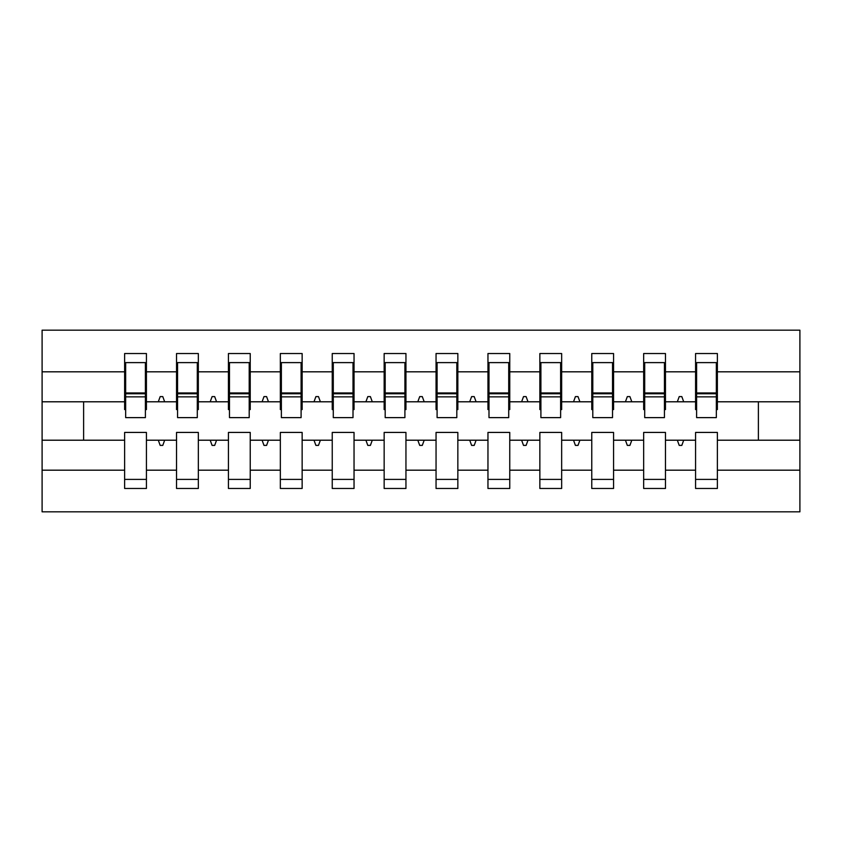 <?xml version="1.0" encoding="UTF-8"?>
<svg xmlns="http://www.w3.org/2000/svg" width="842" height="842" viewBox="0 0 842 842"><rect width="100%" height="100%" fill="white"/><g stroke="black" fill="none" stroke-linecap="round" stroke-linejoin="round"><path stroke-width="1.26" d="M695.576 470.183L665.464 470.183L665.464 432.42L643.667 432.42L643.667 470.183L613.565 470.183L613.565 432.42L591.768 432.42L591.768 470.183L561.656 470.183L561.656 432.42L539.859 432.42L539.859 470.183L509.757 470.183L509.757 432.42L487.96 432.42L487.96 470.183L457.848 470.183L457.848 432.42L436.051 432.42L436.051 470.183L405.949 470.183L405.949 432.42L384.152 432.42L384.152 470.183L354.04 470.183L354.04 432.42L332.243 432.42L332.243 470.183L302.141 470.183L302.141 432.42L280.344 432.42L280.344 470.183L250.232 470.183L250.232 432.42L228.435 432.42L228.435 470.183L198.333 470.183L198.333 432.42L176.536 432.42L176.536 440.208L146.424 440.208L146.424 432.42L124.627 432.42L124.627 470.183L42.1 470.183L42.1 511.831L799.9 511.831L799.9 470.183L717.373 470.183L717.373 488.476L695.576 488.476L695.576 440.208L677.336 440.208L679.22 445.397L681.82 445.397L683.704 440.208M717.373 470.183L717.373 432.42L695.576 432.42L695.576 440.208M799.9 470.183L799.9 401.792L717.373 401.792L717.373 353.524L695.576 353.524L695.576 371.817L665.464 371.817L665.464 409.58L664.433 409.58M696.608 409.58L695.576 409.58L695.576 371.817M643.667 470.183L643.667 488.476L665.464 488.476L665.464 470.183M665.464 371.817L665.464 353.524L643.667 353.524L643.667 371.817L613.565 371.817L613.565 409.58L612.523 409.58M644.709 409.58L643.667 409.58L643.667 371.817M591.768 470.183L591.768 488.476L613.565 488.476L613.565 470.183M613.565 371.817L613.565 353.524L591.768 353.524L591.768 371.817L561.656 371.817L561.656 409.58L560.625 409.58M592.8 409.58L591.768 409.58L591.768 371.817M539.859 470.183L539.859 488.476L561.656 488.476L561.656 470.183M561.656 371.817L561.656 353.524L539.859 353.524L539.859 371.817L509.757 371.817L509.757 409.58L508.715 409.58M540.901 409.58L539.859 409.58L539.859 371.817M487.96 470.183L487.96 488.476L509.757 488.476L509.757 470.183M509.757 371.817L509.757 353.524L487.96 353.524L487.96 371.817L457.848 371.817L457.848 409.58L456.817 409.58M488.992 409.58L487.96 409.58L487.96 371.817M436.051 470.183L436.051 488.476L457.848 488.476L457.848 470.183M457.848 371.817L457.848 353.524L436.051 353.524L436.051 371.817L405.949 371.817L405.949 409.58L404.907 409.58M437.093 409.58L436.051 409.58L436.051 371.817M384.152 470.183L384.152 488.476L405.949 488.476L405.949 470.183M405.949 371.817L405.949 353.524L384.152 353.524L384.152 371.817L354.04 371.817L354.04 409.58L353.008 409.58M385.183 409.58L384.152 409.58L384.152 371.817M332.243 470.183L332.243 488.476L354.04 488.476L354.04 470.183M354.04 371.817L354.04 353.524L332.243 353.524L332.243 371.817L302.141 371.817L302.141 409.58L301.099 409.58M333.285 409.58L332.243 409.58L332.243 371.817M280.344 470.183L280.344 488.476L302.141 488.476L302.141 470.183M302.141 371.817L302.141 353.524L280.344 353.524L280.344 371.817L250.232 371.817L250.232 409.58L249.2 409.58M281.375 409.58L280.344 409.58L280.344 371.817M228.435 470.183L228.435 488.476L250.232 488.476L250.232 470.183M250.232 371.817L250.232 353.524L228.435 353.524L228.435 371.817L198.333 371.817L198.333 409.58L197.291 409.58M229.477 409.58L228.435 409.58L228.435 371.817M198.333 470.183L198.333 488.476L176.536 488.476L176.536 440.208M198.333 371.817L198.333 353.524L176.536 353.524L176.536 371.817L146.424 371.817L146.424 353.524L124.627 353.524L124.627 371.817L42.1 371.817L42.1 330.169L799.9 330.169L799.9 371.817L717.373 371.817M177.567 409.58L176.536 409.58L176.536 371.817M124.627 470.183L124.627 488.476L146.424 488.476L146.424 440.208M125.669 409.58L124.627 409.58L124.627 371.817M717.373 401.792L717.373 409.58L716.332 409.58M176.536 470.183L146.424 470.183M677.336 440.208L665.464 440.208M695.576 401.792L683.704 401.792L681.82 396.603L679.22 396.603L677.336 401.792L665.464 401.792M677.336 401.792L683.704 401.792M625.427 440.208L627.322 445.397L629.911 445.397L631.805 440.208L613.565 440.208M643.667 440.208L631.805 440.208M643.667 401.792L631.805 401.792L629.911 396.603L627.322 396.603L625.427 401.792L613.565 401.792M625.427 401.792L631.805 401.792M573.528 440.208L575.412 445.397L578.012 445.397L579.896 440.208L561.656 440.208M591.768 440.208L579.896 440.208M591.768 401.792L579.896 401.792L578.012 396.603L575.412 396.603L573.528 401.792L561.656 401.792M573.528 401.792L579.896 401.792M521.619 440.208L523.514 445.397L526.103 445.397L527.997 440.208L509.757 440.208M539.859 440.208L527.997 440.208M539.859 401.792L527.997 401.792L526.103 396.603L523.514 396.603L521.619 401.792L509.757 401.792M521.619 401.792L527.997 401.792M469.72 440.208L471.604 445.397L474.204 445.397L476.088 440.208L457.848 440.208M487.96 440.208L476.088 440.208M487.96 401.792L476.088 401.792L474.204 396.603L471.604 396.603L469.72 401.792L457.848 401.792M469.72 401.792L476.088 401.792M417.811 440.208L419.705 445.397L422.295 445.397L424.189 440.208L405.949 440.208M436.051 440.208L424.189 440.208M436.051 401.792L424.189 401.792L422.295 396.603L419.705 396.603L417.811 401.792L405.949 401.792M417.811 401.792L424.189 401.792M365.912 440.208L367.796 445.397L370.396 445.397L372.28 440.208L354.04 440.208M384.152 440.208L372.28 440.208M384.152 401.792L372.28 401.792L370.396 396.603L367.796 396.603L365.912 401.792L354.04 401.792M365.912 401.792L372.28 401.792M314.003 440.208L315.897 445.397L318.487 445.397L320.381 440.208L302.141 440.208M332.243 440.208L320.381 440.208M332.243 401.792L320.381 401.792L318.487 396.603L315.897 396.603L314.003 401.792L302.141 401.792M314.003 401.792L320.381 401.792M262.104 440.208L263.988 445.397L266.588 445.397L268.472 440.208L250.232 440.208M280.344 440.208L268.472 440.208M280.344 401.792L268.472 401.792L266.588 396.603L263.988 396.603L262.104 401.792L250.232 401.792M262.104 401.792L268.472 401.792M210.195 440.208L212.089 445.397L214.678 445.397L216.573 440.208L198.333 440.208M228.435 440.208L216.573 440.208M228.435 401.792L216.573 401.792L214.678 396.603L212.089 396.603L210.195 401.792L198.333 401.792M210.195 401.792L216.573 401.792M158.296 440.208L160.18 445.397L162.78 445.397L164.664 440.208M176.536 401.792L164.664 401.792L162.78 396.603L160.18 396.603L158.296 401.792L146.424 401.792L146.424 371.817M158.296 401.792L164.664 401.792M146.424 401.792L146.424 409.58L145.392 409.58M124.627 440.208L42.1 440.208L42.1 371.817M42.1 470.183L42.1 440.208M124.627 401.792L42.1 401.792M799.9 401.792L799.9 371.817M83.621 440.208L83.621 401.792M758.379 401.792L758.379 440.208L717.373 440.208M799.9 440.208L758.379 440.208M124.627 362.607L125.669 362.607L124.627 362.607M125.669 396.866L125.669 362.607L146.424 362.607L145.392 362.607L145.392 417.621L125.669 417.621L125.669 396.866L145.392 396.866M124.627 479.393L146.424 479.393M176.536 362.607L177.567 362.607L176.536 362.607M177.567 396.866L177.567 362.607L198.333 362.607L197.291 362.607L197.291 417.621L177.567 417.621L177.567 396.866L197.291 396.866M176.536 479.393L198.333 479.393M228.435 362.607L229.477 362.607L228.435 362.607M229.477 396.866L229.477 362.607L250.232 362.607L249.2 362.607L249.2 417.621L229.477 417.621L229.477 396.866L249.2 396.866M228.435 479.393L250.232 479.393M280.344 362.607L281.375 362.607L280.344 362.607M281.375 396.866L281.375 362.607L302.141 362.607L301.099 362.607L301.099 417.621L281.375 417.621L281.375 396.866L301.099 396.866M280.344 479.393L302.141 479.393M332.243 362.607L333.285 362.607L332.243 362.607M333.285 396.866L333.285 362.607L354.04 362.607L353.008 362.607L353.008 417.621L333.285 417.621L333.285 396.866L353.008 396.866M332.243 479.393L354.04 479.393M384.152 362.607L385.183 362.607L384.152 362.607M385.183 396.866L385.183 362.607L405.949 362.607L404.907 362.607L404.907 417.621L385.183 417.621L385.183 396.866L404.907 396.866M384.152 479.393L405.949 479.393M436.051 362.607L437.093 362.607L436.051 362.607M437.093 396.866L437.093 362.607L457.848 362.607L456.817 362.607L456.817 417.621L437.093 417.621L437.093 396.866L456.817 396.866M436.051 479.393L457.848 479.393M487.96 362.607L488.992 362.607L487.96 362.607M488.992 396.866L488.992 362.607L509.757 362.607L508.715 362.607L508.715 417.621L488.992 417.621L488.992 396.866L508.715 396.866M487.96 479.393L509.757 479.393M539.859 362.607L540.901 362.607L539.859 362.607M540.901 396.866L540.901 362.607L561.656 362.607L560.625 362.607L560.625 417.621L540.901 417.621L540.901 396.866L560.625 396.866M539.859 479.393L561.656 479.393M591.768 362.607L592.8 362.607L591.768 362.607M592.8 396.866L592.8 362.607L613.565 362.607L612.523 362.607L612.523 417.621L592.8 417.621L592.8 396.866L612.523 396.866M591.768 479.393L613.565 479.393M643.667 362.607L644.709 362.607L643.667 362.607M644.709 396.866L644.709 362.607L665.464 362.607L664.433 362.607L664.433 417.621L644.709 417.621L644.709 396.866L664.433 396.866M643.667 479.393L665.464 479.393M695.576 362.607L696.608 362.607L695.576 362.607M696.608 396.866L696.608 362.607L717.373 362.607L716.332 362.607L716.332 417.621L696.608 417.621L696.608 396.866L716.332 396.866M695.576 479.393L717.373 479.393M145.392 375.585L146.424 375.585M124.627 375.585L125.669 375.585M125.669 393.751L145.392 393.751M197.291 375.585L198.333 375.585M176.536 375.585L177.567 375.585M177.567 393.751L197.291 393.751M249.2 375.585L250.232 375.585M228.435 375.585L229.477 375.585M229.477 393.751L249.2 393.751M301.099 375.585L302.141 375.585M280.344 375.585L281.375 375.585M281.375 393.751L301.099 393.751M353.008 375.585L354.04 375.585M332.243 375.585L333.285 375.585M333.285 393.751L353.008 393.751M404.907 375.585L405.949 375.585M384.152 375.585L385.183 375.585M385.183 393.751L404.907 393.751M456.817 375.585L457.848 375.585M436.051 375.585L437.093 375.585M437.093 393.751L456.817 393.751M508.715 375.585L509.757 375.585M487.96 375.585L488.992 375.585M488.992 393.751L508.715 393.751M560.625 375.585L561.656 375.585M539.859 375.585L540.901 375.585M540.901 393.751L560.625 393.751M612.523 375.585L613.565 375.585M591.768 375.585L592.8 375.585M592.8 393.751L612.523 393.751M664.433 375.585L665.464 375.585M643.667 375.585L644.709 375.585M644.709 393.751L664.433 393.751M716.332 375.585L717.373 375.585M695.576 375.585L696.608 375.585M696.608 393.751L716.332 393.751M125.669 392.961L145.392 392.961M177.567 392.961L197.291 392.961M229.477 392.961L249.2 392.961M281.375 392.961L301.099 392.961M333.285 392.961L353.008 392.961M385.183 392.961L404.907 392.961M437.093 392.961L456.817 392.961M488.992 392.961L508.715 392.961M540.901 392.961L560.625 392.961M592.8 392.961L612.523 392.961M644.709 392.961L664.433 392.961M696.608 392.961L716.332 392.961"/></g></svg>
